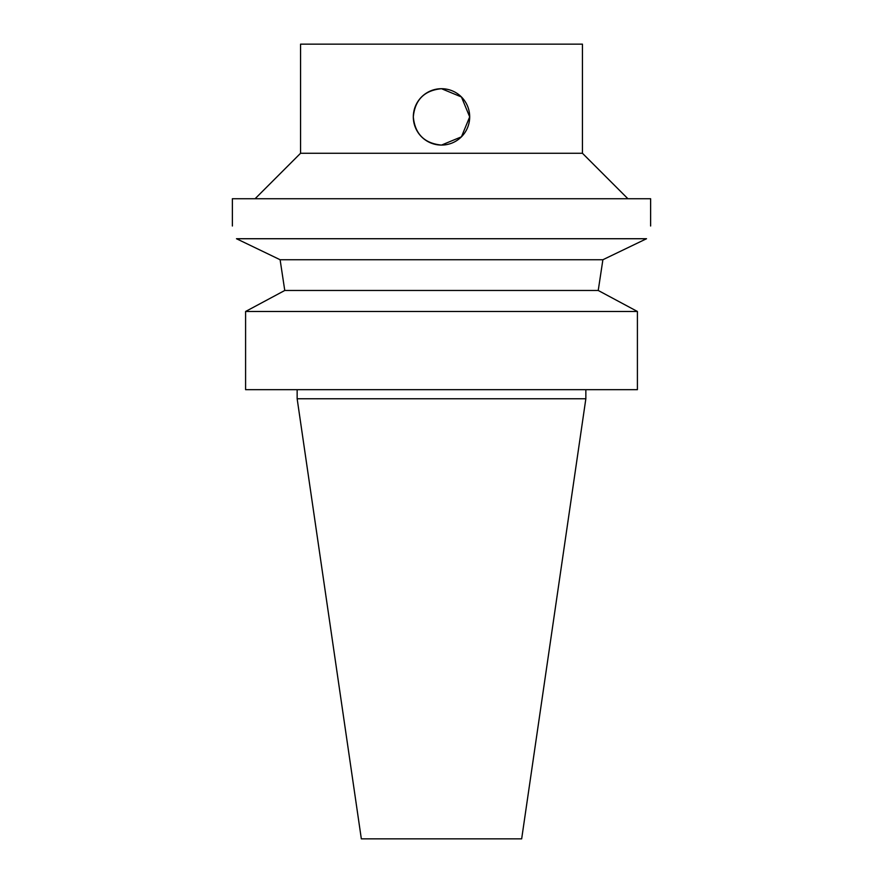 <?xml version="1.0" encoding="UTF-8"?>
<svg xmlns="http://www.w3.org/2000/svg" width="883" height="883" viewBox="0 0 883 883"><rect width="100%" height="100%" fill="white"/><g stroke="black" fill="none" stroke-linecap="round" stroke-linejoin="round"><path stroke-width="1.32" d="M441.5 145.077C424.381 143.41 414.977 134.017 413.31 116.887C414.977 99.768 424.381 90.375 441.5 88.708L461.434 96.964L469.69 116.887A28.19 28.19 0 0 0 427.405 92.483A28.19 28.19 0 0 0 427.405 141.302A28.19 28.19 0 0 0 469.69 116.887L461.434 136.821L441.5 145.077M245.595 389.668L245.595 311.478L245.595 389.668L637.405 389.668L637.405 311.478L598.232 290.474L602.89 259.734L598.232 290.474L284.767 290.474L245.595 311.478L637.405 311.478M236.478 238.73C231.081 221.788 231.081 221.788 236.478 238.73L646.522 238.73L602.89 259.734L280.11 259.734L236.478 238.73M280.11 259.734L284.767 290.474M646.522 238.73C651.919 221.788 651.919 221.788 646.522 238.73M232.372 226.004L232.372 198.73L650.628 198.73L650.628 226.004M582.438 153.267L300.562 153.267L300.562 44.15L582.438 44.15L582.438 153.267L627.901 198.73M585.848 398.763L297.152 398.763L361.335 838.85L521.665 838.85L585.848 398.763L585.848 389.668M297.152 398.763L297.152 389.668M300.562 153.267L255.099 198.73"/></g></svg>
